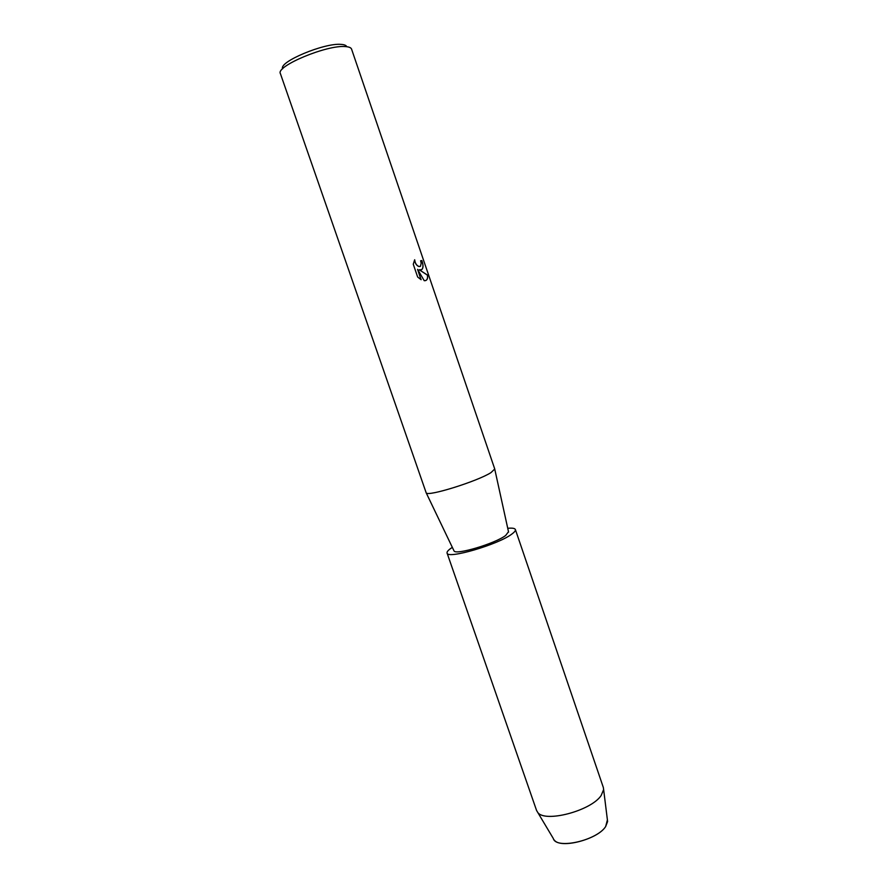 <?xml version="1.0" encoding="UTF-8"?>
<svg xmlns="http://www.w3.org/2000/svg" width="888" height="888" viewBox="0 0 888 888"><rect width="100%" height="100%" fill="white"/><g stroke="black" fill="none" stroke-linecap="round" stroke-linejoin="round"><path stroke-width="1.33" d="M554.168 839.915C560.062 849.194 597.646 839.537 605.66 826.539L607.603 821.511L607.403 819.879L605.66 826.539C597.036 840.525 556.066 849.738 553.313 838.505L536.574 810.466L447.075 553.058C446.731 551.881 448.151 550.205 451.337 548.029L452.336 547.363M490.964 472.627C477.344 481.363 427.261 496.936 426.196 492.851L280.397 73.626C275.413 66.256 327.106 44.622 345.499 46.598C349.028 46.831 351.049 47.675 351.57 49.129L494.749 469.008L490.964 472.627M508.491 531.746L505.694 535.442C495.204 543.589 455.555 555.377 454.023 550.893L453.868 550.56M421.667 269.675L419.214 269.774L427.461 275.08C427.961 278.21 427.283 280.064 425.408 280.641L424.242 280.708L417.582 269.353L421.123 279.709L417.638 277.012L413.264 264.213L414.685 259.751C415.107 263.259 416.539 265.512 418.981 266.489L420.501 266.256L421.178 263.159L420.612 260.772L421.844 260.539C423.476 265.146 423.421 268.198 421.667 269.675M346.764 46.709C346.264 45.388 344.433 44.622 341.247 44.4C324.642 42.58 278.333 61.994 282.695 68.765M421.334 269.819C423.332 268.509 423.476 265.423 421.767 260.573L420.612 260.783M425.718 280.553C427.295 279.809 427.85 277.988 427.383 275.114L419.214 269.774M420.068 266.489L418.903 266.522C416.494 265.567 415.062 263.348 414.607 259.884M421.012 279.642L417.582 269.353M507.736 528.293C512.309 527.872 514.862 528.282 515.384 529.537L603.341 787.478L603.629 789.543L601.187 795.459C591.164 810.877 544.444 823.098 537.617 812.276M515.384 529.537C515.717 530.58 514.563 532.067 511.921 534.01C498.512 544.499 447.019 559.518 447.075 553.058M454.023 550.893L426.196 492.851M508.58 532.112L494.771 469.241M607.603 821.511L603.629 789.543"/></g></svg>

